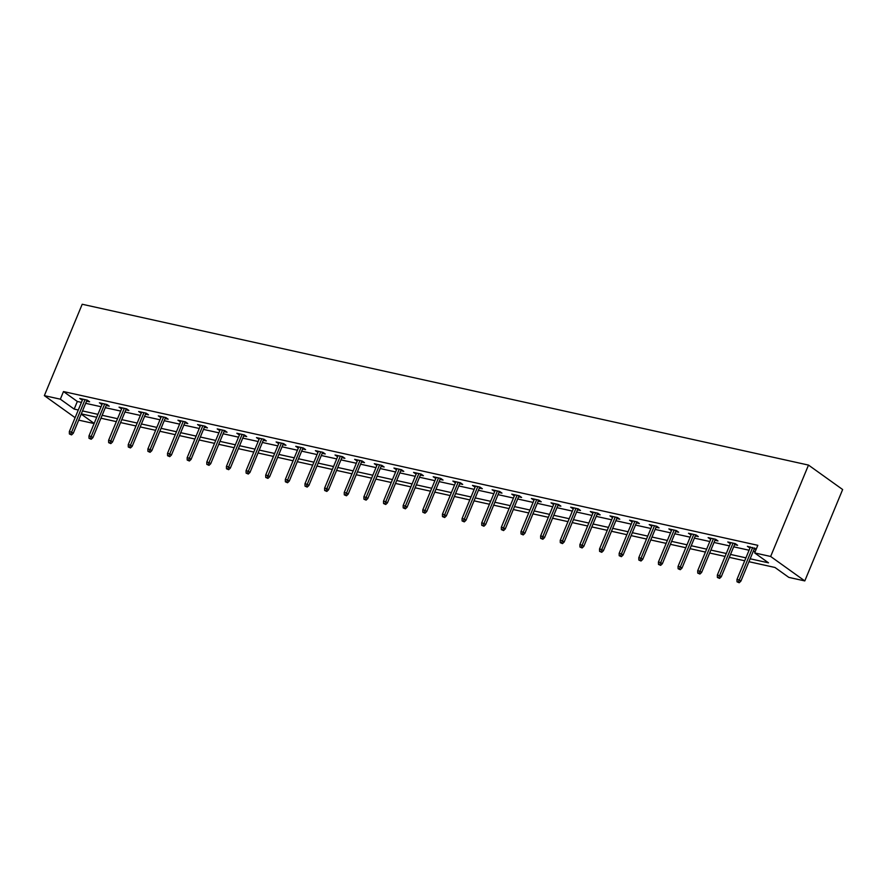 <?xml version="1.0" encoding="UTF-8"?>
<svg xmlns="http://www.w3.org/2000/svg" width="887" height="887" viewBox="0 0 887 887"><rect width="100%" height="100%" fill="white"/><g stroke="black" fill="none" stroke-linecap="round" stroke-linejoin="round"><path stroke-width="1.33" d="M94.1 423.554L78.71 420.139M748.95 561.704L774.972 567.469L788.809 577.382L804.797 580.918L842.65 489.535L808.5 465.087L82.203 304.252L44.35 395.635L60.338 399.183L74.175 409.095L78.278 410.005M750.158 558.777L768.508 562.846L754.66 552.923L757.82 545.317L63.487 391.566L77.335 401.478L81.438 402.388M85.673 403.33L101.074 406.734M105.309 407.676L120.71 411.08M124.945 412.023L140.346 415.426M144.581 416.369L159.982 419.784M164.217 420.715L179.617 424.13M183.853 425.061L199.253 428.476M203.489 429.419L218.889 432.823M223.125 433.765L238.525 437.169M242.761 438.111L258.161 441.515M262.397 442.458L277.797 445.873M282.033 446.804L297.433 450.219M301.669 451.15L317.069 454.565M321.305 455.508L336.705 458.912M340.941 459.854L356.341 463.258M360.588 464.2L375.977 467.604M380.224 468.547L395.613 471.962M399.86 472.893L415.249 476.308M419.496 477.239L434.885 480.654M439.132 481.597L454.521 485.001M458.767 485.943L474.157 489.347M478.403 490.289L493.804 493.693M498.039 494.636L513.44 498.05M517.675 498.982L533.076 502.397M537.311 503.328L552.712 506.743M556.947 507.686L572.348 511.089M576.583 512.032L591.984 515.436M596.219 516.378L611.62 519.782M615.855 520.724L631.256 524.139M635.491 525.071L650.892 528.486M655.127 529.417L670.528 532.832M674.763 533.774L690.164 537.178M694.399 538.121L709.8 541.525M714.035 542.467L729.436 545.882M733.671 546.813L749.072 550.228M753.307 551.16L755.214 551.581M756.301 548.964L747.386 546.314L749.981 548.033M754.216 548.964L756.123 549.386M734.58 544.618L737.607 545.294L735.301 543.642L727.75 541.968L730.345 543.676M714.944 540.272L717.971 540.937L715.665 539.285L708.114 537.622L710.709 539.329M695.308 535.925L698.335 536.591L696.029 534.939L688.478 533.264L691.073 534.983M675.672 531.579L678.699 532.244L676.393 530.592L668.842 528.918L671.437 530.637M656.036 527.222L659.063 527.898L656.757 526.246L649.206 524.572L651.801 526.29M636.4 522.875L639.427 523.552L637.121 521.9L629.57 520.225L632.165 521.944M616.764 518.529L619.791 519.205L617.485 517.553L609.934 515.879L612.529 517.587M597.128 514.183L600.155 514.848L597.849 513.196L590.298 511.533L592.893 513.24M577.492 509.837L580.519 510.502L578.213 508.85L570.663 507.176L573.257 508.894M557.856 505.49L560.883 506.155L558.577 504.503L551.027 502.829L553.621 504.548M538.221 501.133L541.247 501.809L538.941 500.157L531.391 498.483L533.985 500.201M518.585 496.787L521.611 497.463L519.305 495.811L511.755 494.137L514.349 495.855M498.949 492.44L501.975 493.117L499.669 491.465L492.119 489.79L494.713 491.498M479.313 488.094L482.34 488.759L480.033 487.107L472.483 485.433L475.077 487.151M459.677 483.748L462.704 484.413L460.397 482.761L452.847 481.087L455.43 482.805M440.041 479.401L443.068 480.067L440.761 478.415L433.2 476.74L435.794 478.459M420.405 475.044L423.432 475.72L421.125 474.068L413.564 472.394L416.158 474.113M400.769 470.698L403.796 471.374L401.489 469.722L393.928 468.048L396.522 469.766M381.133 466.351L384.16 467.028L381.842 465.365L374.292 463.701L376.886 465.409M361.497 462.005L364.524 462.67L362.206 461.018L354.656 459.344L357.25 461.063M341.861 457.659L344.888 458.324L342.57 456.672L335.02 454.998L337.614 456.716M322.214 453.312L325.241 453.978L322.935 452.326L315.384 450.651L317.978 452.37M302.578 448.955L305.605 449.631L303.299 447.979L295.748 446.305L298.342 448.024M282.942 444.609L285.969 445.285L283.663 443.633L276.112 441.959L278.706 443.677M263.306 440.262L266.333 440.928L264.027 439.276L256.476 437.613L259.071 439.32M243.67 435.916L246.697 436.581L244.391 434.929L236.84 433.255L239.435 434.974M224.034 431.57L227.061 432.235L224.755 430.583L217.204 428.909L219.799 430.627M204.398 427.224L207.425 427.889L205.119 426.237L197.568 424.563L200.163 426.281M184.762 422.866L187.789 423.542L185.483 421.89L177.932 420.216L180.527 421.935M165.126 418.52L168.153 419.196L165.847 417.544L158.296 415.87L160.891 417.589M145.49 414.174L148.517 414.839L146.211 413.187L138.66 411.524L141.255 413.231M125.854 409.827L128.881 410.493L126.575 408.84L119.024 407.166L121.619 408.885M106.218 405.481L109.245 406.146L106.939 404.494L99.388 402.82L101.983 404.539M86.582 401.124L89.609 401.8L87.303 400.148L79.752 398.474L82.347 400.192M63.487 391.566L60.338 399.183M754.66 552.923L770.648 556.471L808.5 465.087M44.35 395.635L75.107 417.666M81.205 414.118L94.166 423.409M744.703 560.772L729.314 557.358M725.067 556.415L709.667 553.011M705.431 552.069L690.031 548.665M685.795 547.722L670.395 544.319M666.159 543.376L650.759 539.961M646.523 539.03L631.123 535.615M626.887 534.684L611.487 531.269M607.251 530.326L591.851 526.922M587.615 525.98L572.215 522.576M567.979 521.634L552.579 518.23M548.343 517.287L532.943 513.872M528.707 512.941L513.307 509.526M509.071 508.595L493.671 505.18M489.436 504.237L474.035 500.833M469.8 499.891L454.399 496.487M450.164 495.545L434.763 492.13M430.528 491.198L415.127 487.783M410.881 486.852L395.491 483.437M391.245 482.495L375.855 479.091M371.609 478.148L356.219 474.745M351.973 473.802L336.583 470.398M332.337 469.456L316.947 466.041M312.701 465.11L297.311 461.695M293.065 460.763L277.664 457.348M273.429 456.406L258.028 453.002M253.793 452.06L238.392 448.656M234.157 447.713L218.756 444.309M214.521 443.367L199.12 439.952M194.885 439.021L179.484 435.606M175.249 434.674L159.848 431.259M155.613 430.317L140.213 426.913M135.977 425.971L120.577 422.567M116.341 421.624L100.941 418.22M96.705 417.278L81.305 413.863M804.797 580.918L770.648 556.471M82.513 410.936L97.914 414.351M102.149 415.293L117.55 418.697M121.785 419.64L137.186 423.044M141.432 423.986L156.822 427.39M161.068 428.332L176.458 431.747M180.704 432.679L196.094 436.094M200.34 437.025L215.729 440.44M219.976 441.382L235.365 444.786M239.612 445.729L255.001 449.132M259.248 450.075L274.648 453.479M278.884 454.421L294.284 457.836M298.52 458.767L313.92 462.182M318.156 463.114L333.556 466.529M337.792 467.471L353.192 470.875M357.428 471.817L372.828 475.221M377.064 476.164L392.464 479.568M396.7 480.51L412.1 483.925M416.336 484.856L431.736 488.271M435.972 489.203L451.372 492.618M455.608 493.56L471.008 496.964M475.244 497.906L490.644 501.31M494.879 502.253L510.28 505.657M514.515 506.599L529.916 510.014M534.151 510.945L549.552 514.36M553.787 515.292L569.188 518.707M573.434 519.649L588.824 523.053M593.07 523.995L608.46 527.399M612.706 528.342L628.096 531.745M632.342 532.688L647.732 536.103M651.978 537.034L667.368 540.449M671.614 541.38L687.004 544.795M691.25 545.738L706.651 549.142M710.886 550.084L726.287 553.488M730.522 554.43L745.923 557.845M77.335 401.478L74.175 409.095M750.125 546.924L749.692 547.966M730.489 542.567L730.056 543.62M710.853 538.221L710.42 539.274M691.217 533.874L690.785 534.916M671.581 529.528L671.149 530.57M651.945 525.182L651.513 526.224M632.309 520.835L631.877 521.878M612.673 516.478L612.241 517.531M593.037 512.132L592.605 513.185M573.401 507.785L572.969 508.828M553.765 503.439L553.333 504.481M534.129 499.093L533.697 500.135M514.493 494.746L514.061 495.789M494.857 490.389L494.425 491.442M475.221 486.043L474.789 487.096M455.585 481.696L455.153 482.739M435.949 477.35L435.517 478.392M416.313 473.004L415.881 474.046M396.677 468.658L396.234 469.7M377.03 464.3L376.598 465.353M357.394 459.954L356.962 460.996M337.759 455.608L337.326 456.65M318.123 451.261L317.69 452.303M298.487 446.915L298.054 447.957M278.851 442.569L278.418 443.611M259.215 438.211L258.782 439.265M239.579 433.865L239.146 434.907M219.943 429.519L219.51 430.561M200.307 425.172L199.874 426.215M180.671 420.826L180.238 421.868M161.035 416.469L160.602 417.522M141.399 412.122L140.966 413.176M121.763 407.776L121.331 408.818M102.127 403.43L101.695 404.472M82.491 399.083L82.059 400.126M738.283 582.083L737.019 581.805L739.204 582.748L738.283 582.083L739.237 579.954L736.964 579.455L750.413 546.98M752.686 547.49L739.237 579.954L740.889 581.14L754.66 547.922M739.204 582.748L740.889 581.14M736.964 579.455L737.019 581.805M718.647 577.736L717.383 577.459L719.568 578.402L718.647 577.736L719.601 575.608L717.328 575.098L730.777 542.633M733.039 543.132L719.601 575.608L721.253 576.794L735.013 543.576M719.568 578.402L721.253 576.794M717.328 575.098L717.383 577.459M699 573.39L697.747 573.113L699.932 574.044L699 573.39L699.965 571.25L697.692 570.751L711.141 538.287M713.403 538.786L699.965 571.25L701.617 572.448L715.377 539.229M699.932 574.044L701.617 572.448M697.692 570.751L697.747 573.113M679.364 569.044L678.111 568.767L680.296 569.698L679.364 569.044L680.329 566.904L678.056 566.405L691.505 533.941M693.767 534.44L680.329 566.904L681.981 568.101L695.741 534.872M680.296 569.698L681.981 568.101M678.056 566.405L678.111 568.767M659.728 564.686L658.476 564.409L660.66 565.352L659.728 564.686L660.682 562.558L658.42 562.059L671.869 529.594M674.131 530.093L660.682 562.558L662.345 563.744L676.105 530.526M660.66 565.352L662.345 563.744M658.42 562.059L658.476 564.409M640.092 560.34L638.84 560.063L641.024 561.005L640.092 560.34L641.046 558.211L638.784 557.712L652.233 525.237M654.495 525.747L641.046 558.211L642.709 559.398L656.469 526.179M641.024 561.005L642.709 559.398M638.784 557.712L638.84 560.063M620.457 555.994L619.204 555.717L621.388 556.659L620.457 555.994L621.41 553.865L619.148 553.366L632.597 520.891M634.859 521.401L621.41 553.865L623.073 555.051L636.833 521.833M621.388 556.659L623.073 555.051M619.148 553.366L619.204 555.717M600.821 551.647L599.568 551.37L601.741 552.313L600.821 551.647L601.774 549.519L599.512 549.009L612.961 516.544M615.223 517.043L601.774 549.519L603.437 550.705L617.197 517.487M601.741 552.313L603.437 550.705M599.512 549.009L599.568 551.37M581.185 547.301L579.932 547.024L582.105 547.955L581.185 547.301L582.138 545.161L579.876 544.662L593.325 512.198M595.587 512.697L582.138 545.161L583.801 546.359L597.561 513.141M582.105 547.955L583.801 546.359M579.876 544.662L579.932 547.024M561.549 542.955L560.296 542.667L562.469 543.609L561.549 542.955L562.502 540.815L560.24 540.316L573.689 507.852M575.951 508.351L562.502 540.815L564.165 542.012L577.925 508.783M562.469 543.609L564.165 542.012M560.24 540.316L560.296 542.667M541.913 538.597L540.66 538.32L542.833 539.263L541.913 538.597L542.866 536.469L540.604 535.97L554.053 503.506M556.315 504.004L542.866 536.469L544.529 537.655L558.289 504.437M542.833 539.263L544.529 537.655M540.604 535.97L540.66 538.32M522.277 534.251L521.024 533.974L523.197 534.916L522.277 534.251L523.23 532.122L520.968 531.623L534.417 499.148M536.679 499.658L523.23 532.122L524.893 533.309L538.653 500.091M523.197 534.916L524.893 533.309M520.968 531.623L521.024 533.974M502.641 529.905L501.377 529.628L503.561 530.57L502.641 529.905L503.594 527.776L501.332 527.266L514.782 494.802M517.043 495.312L503.594 527.776L505.257 528.962L519.017 495.744M503.561 530.57L505.257 528.962M501.332 527.266L501.377 529.628M483.005 525.559L481.741 525.281L483.925 526.224L483.005 525.559L483.958 523.43L481.696 522.92L495.146 490.456M497.407 490.954L483.958 523.43L485.621 524.616L499.381 491.398M483.925 526.224L485.621 524.616M481.696 522.92L481.741 525.281M463.369 521.212L462.105 520.935L464.289 521.866L463.369 521.212L464.322 519.072L462.06 518.573L475.51 486.109M477.771 486.608L464.322 519.072L465.985 520.27L479.745 487.052M464.289 521.866L465.985 520.27M462.06 518.573L462.105 520.935M443.733 516.866L442.469 516.578L444.653 517.52L443.733 516.866L444.686 514.726L442.425 514.227L455.874 481.763M458.135 482.262L444.686 514.726L446.349 515.924L460.109 482.694M444.653 517.52L446.349 515.924M442.425 514.227L442.469 516.578M424.097 512.509L422.833 512.231L425.017 513.174L424.097 512.509L425.05 510.38L422.789 509.881L436.227 477.417M438.5 477.916L425.05 510.38L426.714 511.566L440.473 478.348M425.017 513.174L426.714 511.566M422.789 509.881L422.833 512.231M404.461 508.162L403.197 507.885L405.381 508.828L404.461 508.162L405.414 506.033L403.153 505.535L416.591 473.059M418.864 473.569L405.414 506.033L407.078 507.22L420.837 474.002M405.381 508.828L407.078 507.22M403.153 505.535L403.197 507.885M384.825 503.816L383.561 503.539L385.745 504.481L384.825 503.816L385.778 501.687L383.506 501.177L396.955 468.713M399.228 469.223L385.778 501.687L387.442 502.874L401.201 469.655M385.745 504.481L387.442 502.874M383.506 501.177L383.561 503.539M365.189 499.47L363.925 499.193L366.109 500.135L365.189 499.47L366.143 497.341L363.87 496.831L377.319 464.367M379.592 464.866L366.143 497.341L367.806 498.527L381.565 465.309M366.109 500.135L367.806 498.527M363.87 496.831L363.925 499.193M345.553 495.123L344.289 494.846L346.473 495.778L345.553 495.123L346.507 492.984L344.234 492.485L357.683 460.02M359.956 460.519L346.507 492.984L348.17 494.181L361.929 460.963M346.473 495.778L348.17 494.181M344.234 492.485L344.289 494.846M325.917 490.777L324.653 490.489L326.837 491.431L325.917 490.777L326.871 488.637L324.598 488.138L338.047 455.674M340.32 456.173L326.871 488.637L328.534 489.824L342.293 456.605M326.837 491.431L328.534 489.824M324.598 488.138L324.653 490.489M306.281 486.42L305.017 486.143L307.201 487.085L306.281 486.42L307.235 484.291L304.962 483.792L318.411 451.328M320.684 451.827L307.235 484.291L308.887 485.477L322.657 452.259M307.201 487.085L308.887 485.477M304.962 483.792L305.017 486.143M286.645 482.073L285.381 481.796L287.565 482.739L286.645 482.073L287.599 479.945L285.326 479.446L298.775 446.97M301.048 447.48L287.599 479.945L289.251 481.131L303.01 447.913M287.565 482.739L289.251 481.131M285.326 479.446L285.381 481.796M266.998 477.727L265.745 477.45L267.929 478.392L266.998 477.727L267.963 475.598L265.69 475.088L279.139 442.624M281.401 443.123L267.963 475.598L269.615 476.785L283.374 443.567M267.929 478.392L269.615 476.785M265.69 475.088L265.745 477.45M247.362 473.381L246.109 473.104L248.293 474.035L247.362 473.381L248.327 471.241L246.054 470.742L259.503 438.278M261.765 438.777L248.327 471.241L249.979 472.438L263.738 439.22M248.293 474.035L249.979 472.438M246.054 470.742L246.109 473.104M227.726 469.035L226.473 468.757L228.658 469.689L227.726 469.035L228.68 466.895L226.418 466.396L239.867 433.931M242.129 434.43L228.68 466.895L230.343 468.092L244.102 434.874M228.658 469.689L230.343 468.092M226.418 466.396L226.473 468.757M208.09 464.688L206.837 464.4L209.022 465.342L208.09 464.688L209.044 462.548L206.782 462.049L220.231 429.585M222.493 430.084L209.044 462.548L210.707 463.735L224.466 430.517M209.022 465.342L210.707 463.735M206.782 462.049L206.837 464.4M188.454 460.331L187.201 460.054L189.386 460.996L188.454 460.331L189.408 458.202L187.146 457.703L200.595 425.239M202.857 425.738L189.408 458.202L191.071 459.388L204.83 426.17M189.386 460.996L191.071 459.388M187.146 457.703L187.201 460.054M168.818 455.985L167.565 455.707L169.75 456.65L168.818 455.985L169.772 453.856L167.51 453.357L180.959 420.881M183.221 421.392L169.772 453.856L171.435 455.042L185.195 421.824M169.75 456.65L171.435 455.042M167.51 453.357L167.565 455.707M149.182 451.638L147.929 451.361L150.103 452.303L149.182 451.638L150.136 449.509L147.874 448.999L161.323 416.535M163.585 417.034L150.136 449.509L151.799 450.696L165.559 417.478M150.103 452.303L151.799 450.696M147.874 448.999L147.929 451.361M129.546 447.292L128.293 447.015L130.467 447.946L129.546 447.292L130.5 445.152L128.238 444.653L141.687 412.189M143.949 412.688L130.5 445.152L132.163 446.349L145.923 413.131M130.467 447.946L132.163 446.349M128.238 444.653L128.293 447.015M109.91 442.946L108.657 442.668L110.831 443.6L109.91 442.946L110.864 440.806L108.602 440.307L122.051 407.843M124.313 408.342L110.864 440.806L112.527 442.003L126.287 408.785M110.831 443.6L112.527 442.003M108.602 440.307L108.657 442.668M90.274 438.588L89.022 438.311L91.195 439.253L90.274 438.588L91.228 436.459L88.966 435.96L102.415 403.496M104.677 403.995L91.228 436.459L92.891 437.646L106.651 404.428M91.195 439.253L92.891 437.646M88.966 435.96L89.022 438.311M70.638 434.242L69.386 433.965L71.559 434.907L70.638 434.242L71.592 432.113L69.33 431.614L82.779 399.15M85.041 399.649L71.592 432.113L73.255 433.299L87.015 400.081M71.559 434.907L73.255 433.299M69.33 431.614L69.386 433.965"/></g></svg>
